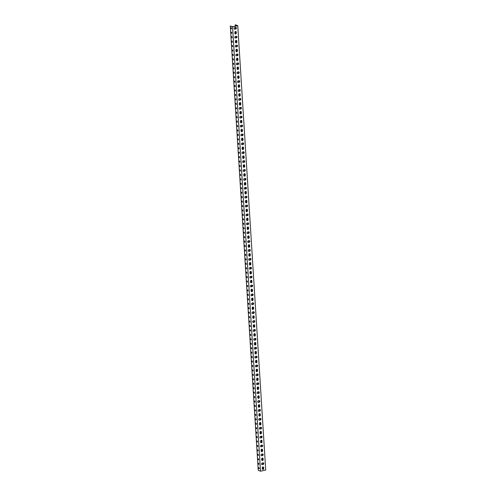 <?xml version="1.0" encoding="UTF-8"?>
<svg xmlns="http://www.w3.org/2000/svg" width="496" height="496" viewBox="0 0 496 496"><rect width="100%" height="100%" fill="white"/><g stroke="black" fill="none" stroke-linecap="round" stroke-linejoin="round"><path stroke-width="0.74" d="M237.169 25.848L237.764 25.711L265.72 470.047L260.53 471.2L232.574 26.865L237.169 25.848M234.819 32.451A0.849 0.707 -68.3 0 1 236.27 32.128L236.325 33.015A0.849 0.707 -68.3 0 1 234.875 33.337L234.819 32.451M235.377 41.335A0.849 0.707 -68.3 0 1 236.834 41.013L236.89 41.9A0.849 0.707 -68.3 0 1 235.433 42.222L235.377 41.335M235.935 50.22A0.849 0.707 -68.3 0 1 237.392 49.898L237.448 50.79A0.849 0.707 -68.3 0 1 235.991 51.113L235.935 50.22M236.499 59.111A0.849 0.707 -68.3 0 1 237.95 58.788L238.006 59.675A0.849 0.707 -68.3 0 1 236.555 59.997L236.499 59.111M237.057 67.995A0.849 0.707 -68.3 0 1 238.508 67.673L238.564 68.56A0.849 0.707 -68.3 0 1 237.113 68.882L237.057 67.995M237.615 76.88A0.849 0.707 -68.3 0 1 239.066 76.558L239.122 77.45A0.849 0.707 -68.3 0 1 237.671 77.773L237.615 76.88M238.173 85.771A0.849 0.707 -68.3 0 1 239.624 85.448L239.68 86.335A0.849 0.707 -68.3 0 1 238.229 86.657L238.173 85.771M238.731 94.655A0.849 0.707 -68.3 0 1 240.188 94.333L240.244 95.22A0.849 0.707 -68.3 0 1 238.787 95.542L238.731 94.655M239.289 103.54A0.849 0.707 -68.3 0 1 240.746 103.218L240.802 104.11A0.849 0.707 -68.3 0 1 239.345 104.433L239.289 103.54M239.853 112.431A0.849 0.707 -68.3 0 1 241.304 112.108L241.36 112.995A0.849 0.707 -68.3 0 1 239.909 113.317L239.853 112.431M240.411 121.315A0.849 0.707 -68.3 0 1 241.862 120.993L241.918 121.88A0.849 0.707 -68.3 0 1 240.467 122.202L240.411 121.315M240.969 130.2A0.849 0.707 -68.3 0 1 242.42 129.878L242.476 130.77A0.849 0.707 -68.3 0 1 241.025 131.093L240.969 130.2M241.527 139.091A0.849 0.707 -68.3 0 1 242.984 138.768L243.04 139.655A0.849 0.707 -68.3 0 1 241.583 139.977L241.527 139.091M242.085 147.975A0.849 0.707 -68.3 0 1 243.542 147.653L243.598 148.54A0.849 0.707 -68.3 0 1 242.141 148.862L242.085 147.975M242.643 156.86A0.849 0.707 -68.3 0 1 244.1 156.538L244.156 157.43A0.849 0.707 -68.3 0 1 242.699 157.753L242.643 156.86M243.207 165.751A0.849 0.707 -68.3 0 1 244.658 165.428L244.714 166.315A0.849 0.707 -68.3 0 1 243.263 166.637L243.207 165.751M243.765 174.635A0.849 0.707 -68.3 0 1 245.216 174.313L245.272 175.2A0.849 0.707 -68.3 0 1 243.821 175.522L243.765 174.635M244.323 183.52A0.849 0.707 -68.3 0 1 245.774 183.198L245.83 184.09A0.849 0.707 -68.3 0 1 244.379 184.413L244.323 183.52M244.881 192.411A0.849 0.707 -68.3 0 1 246.338 192.088L246.394 192.975A0.849 0.707 -68.3 0 1 244.937 193.297L244.881 192.411M245.439 201.295A0.849 0.707 -68.3 0 1 246.896 200.973L246.952 201.86A0.849 0.707 -68.3 0 1 245.495 202.182L245.439 201.295M246.004 210.18A0.849 0.707 -68.3 0 1 247.454 209.858L247.51 210.75A0.849 0.707 -68.3 0 1 246.059 211.073L246.004 210.18M246.562 219.071A0.849 0.707 -68.3 0 1 248.012 218.748L248.068 219.635A0.849 0.707 -68.3 0 1 246.617 219.957L246.562 219.071M247.12 227.955A0.849 0.707 -68.3 0 1 248.57 227.633L248.626 228.526A0.849 0.707 -68.3 0 1 247.175 228.842L247.12 227.955M247.678 236.84A0.849 0.707 -68.3 0 1 249.128 236.524L249.19 237.41A0.849 0.707 -68.3 0 1 247.733 237.733L247.678 236.84M248.236 245.731A0.849 0.707 -68.3 0 1 249.693 245.408L249.748 246.295A0.849 0.707 -68.3 0 1 248.291 246.617L248.236 245.731M248.794 254.615A0.849 0.707 -68.3 0 1 250.251 254.293L250.306 255.186A0.849 0.707 -68.3 0 1 248.849 255.502L248.794 254.615M249.358 263.506A0.849 0.707 -68.3 0 1 250.809 263.184L250.864 264.07A0.849 0.707 -68.3 0 1 249.414 264.393L249.358 263.506M249.916 272.391A0.849 0.707 -68.3 0 1 251.367 272.068L251.422 272.955A0.849 0.707 -68.3 0 1 249.972 273.277L249.916 272.391M250.474 281.275A0.849 0.707 -68.3 0 1 251.925 280.953L251.98 281.846A0.849 0.707 -68.3 0 1 250.53 282.168L250.474 281.275M251.032 290.166A0.849 0.707 -68.3 0 1 252.489 289.844L252.545 290.73A0.849 0.707 -68.3 0 1 251.088 291.053L251.032 290.166M251.59 299.051A0.849 0.707 -68.3 0 1 253.047 298.728L253.103 299.615A0.849 0.707 -68.3 0 1 251.646 299.937L251.59 299.051M252.154 307.935A0.849 0.707 -68.3 0 1 253.605 307.613L253.661 308.506A0.849 0.707 -68.3 0 1 252.21 308.828L252.154 307.935M252.712 316.826A0.849 0.707 -68.3 0 1 254.163 316.504L254.219 317.39A0.849 0.707 -68.3 0 1 252.768 317.713L252.712 316.826M253.27 325.711A0.849 0.707 -68.3 0 1 254.721 325.388L254.777 326.275A0.849 0.707 -68.3 0 1 253.326 326.597L253.27 325.711M253.828 334.595A0.849 0.707 -68.3 0 1 255.279 334.273L255.335 335.166A0.849 0.707 -68.3 0 1 253.884 335.488L253.828 334.595M254.386 343.486A0.849 0.707 -68.3 0 1 255.843 343.164L255.899 344.05A0.849 0.707 -68.3 0 1 254.442 344.373L254.386 343.486M254.944 352.371A0.849 0.707 -68.3 0 1 256.401 352.048L256.457 352.935A0.849 0.707 -68.3 0 1 255 353.257L254.944 352.371M255.508 361.255A0.849 0.707 -68.3 0 1 256.959 360.933L257.015 361.826A0.849 0.707 -68.3 0 1 255.564 362.148L255.508 361.255M256.066 370.146A0.849 0.707 -68.3 0 1 257.517 369.824L257.573 370.71A0.849 0.707 -68.3 0 1 256.122 371.033L256.066 370.146M256.624 379.031A0.849 0.707 -68.3 0 1 258.075 378.708L258.131 379.595A0.849 0.707 -68.3 0 1 256.68 379.917L256.624 379.031M257.182 387.915A0.849 0.707 -68.3 0 1 258.639 387.593L258.695 388.486A0.849 0.707 -68.3 0 1 257.238 388.808L257.182 387.915M257.74 396.806A0.849 0.707 -68.3 0 1 259.197 396.484L259.253 397.37A0.849 0.707 -68.3 0 1 257.796 397.693L257.74 396.806M258.298 405.691A0.849 0.707 -68.3 0 1 259.755 405.368L259.811 406.255A0.849 0.707 -68.3 0 1 258.354 406.577L258.298 405.691M258.862 414.575A0.849 0.707 -68.3 0 1 260.313 414.253L260.369 415.146A0.849 0.707 -68.3 0 1 258.918 415.468L258.862 414.575M259.42 423.466A0.849 0.707 -68.3 0 1 260.871 423.144L260.927 424.03A0.849 0.707 -68.3 0 1 259.476 424.353L259.42 423.466M259.978 432.351A0.849 0.707 -68.3 0 1 261.429 432.028L261.485 432.915A0.849 0.707 -68.3 0 1 260.034 433.237L259.978 432.351M260.536 441.235A0.849 0.707 -68.3 0 1 261.993 440.913L262.049 441.806A0.849 0.707 -68.3 0 1 260.592 442.128L260.536 441.235M261.094 450.126A0.849 0.707 -68.3 0 1 262.551 449.804L262.607 450.69A0.849 0.707 -68.3 0 1 261.15 451.013L261.094 450.126M261.659 459.011A0.849 0.707 -68.3 0 1 263.109 458.688L263.165 459.575A0.849 0.707 -68.3 0 1 261.714 459.897L261.659 459.011M262.217 467.895A0.849 0.707 -68.3 0 1 263.667 467.573L263.723 468.466A0.849 0.707 -68.3 0 1 262.272 468.788L262.217 467.895M262.347 464.64A0.849 0.707 -68.3 0 1 262.241 463.01L263.035 462.836A0.849 0.707 -68.3 0 1 263.14 464.467L262.148 464.56L262.942 464.386A0.849 0.707 111.7 0 0 263.295 462.83L263.599 463.289M261.783 455.756A0.849 0.707 -68.3 0 1 261.683 454.125L262.477 453.952A0.849 0.707 -68.3 0 1 262.576 455.576L261.783 455.756L262.378 455.502A0.849 0.707 111.7 0 0 262.737 453.945L263.041 454.398M261.225 446.865A0.849 0.707 -68.3 0 1 261.125 445.241L261.919 445.061A0.849 0.707 -68.3 0 1 262.018 446.691L261.026 446.791L261.82 446.611A0.849 0.707 111.7 0 0 262.179 445.061L262.483 445.513M260.667 437.98A0.849 0.707 -68.3 0 1 260.567 436.35L261.355 436.176A0.849 0.707 -68.3 0 1 261.46 437.807L260.667 437.98L261.262 437.726A0.849 0.707 111.7 0 0 261.621 436.17L261.919 436.629M260.109 429.096A0.849 0.707 -68.3 0 1 260.003 427.465L260.797 427.285A0.849 0.707 -68.3 0 1 260.902 428.916L260.109 429.096L260.704 428.842A0.849 0.707 111.7 0 0 261.063 427.285L261.361 427.738M259.551 420.205A0.849 0.707 -68.3 0 1 259.445 418.574L260.239 418.401A0.849 0.707 -68.3 0 1 260.344 420.031L259.352 420.131L260.146 419.951A0.849 0.707 111.7 0 0 260.505 418.401L260.803 418.853M258.993 411.32A0.849 0.707 -68.3 0 1 258.887 409.69L259.681 409.516A0.849 0.707 -68.3 0 1 259.78 411.147L258.794 411.24L259.588 411.066A0.849 0.707 111.7 0 0 259.941 409.51L260.245 409.969M258.428 402.436A0.849 0.707 -68.3 0 1 258.329 400.805L259.123 400.625A0.849 0.707 -68.3 0 1 259.222 402.256L258.428 402.436L259.024 402.182A0.849 0.707 111.7 0 0 259.383 400.625L259.687 401.078M257.87 393.545A0.849 0.707 -68.3 0 1 257.771 391.914L258.565 391.741A0.849 0.707 -68.3 0 1 258.664 393.371L257.672 393.471L258.466 393.291A0.849 0.707 111.7 0 0 258.825 391.735L259.129 392.193M257.312 384.66A0.849 0.707 -68.3 0 1 257.213 383.03L258.001 382.856A0.849 0.707 -68.3 0 1 258.106 384.487L257.114 384.58L257.908 384.406A0.849 0.707 111.7 0 0 258.267 382.85L258.565 383.309M256.754 375.776A0.849 0.707 -68.3 0 1 256.649 374.145L257.443 373.965A0.849 0.707 -68.3 0 1 257.548 375.596L256.754 375.776L257.35 375.515A0.849 0.707 111.7 0 0 257.709 373.965L258.007 374.418M256.196 366.885A0.849 0.707 -68.3 0 1 256.091 365.254L256.885 365.081A0.849 0.707 -68.3 0 1 256.99 366.711L255.998 366.804L256.792 366.631A0.849 0.707 111.7 0 0 257.145 365.075L257.449 365.533M255.638 358A0.849 0.707 -68.3 0 1 255.533 356.37L256.327 356.196A0.849 0.707 -68.3 0 1 256.426 357.827L255.44 357.92L256.234 357.746A0.849 0.707 111.7 0 0 256.587 356.19L256.891 356.649M255.074 349.116A0.849 0.707 -68.3 0 1 254.975 347.485L255.769 347.305A0.849 0.707 -68.3 0 1 255.868 348.936L254.876 349.035L255.669 348.855A0.849 0.707 111.7 0 0 256.029 347.305L256.333 347.758M254.516 340.225A0.849 0.707 -68.3 0 1 254.417 338.594L255.211 338.421A0.849 0.707 -68.3 0 1 255.31 340.051L254.318 340.144L255.111 339.971A0.849 0.707 111.7 0 0 255.471 338.415L255.769 338.873M253.958 331.34A0.849 0.707 -68.3 0 1 253.853 329.71L254.646 329.536A0.849 0.707 -68.3 0 1 254.752 331.161L253.958 331.34L254.553 331.086A0.849 0.707 111.7 0 0 254.913 329.53L255.211 329.989M253.4 322.45A0.849 0.707 -68.3 0 1 253.295 320.825L254.088 320.645A0.849 0.707 -68.3 0 1 254.194 322.276L253.202 322.375L253.995 322.195A0.849 0.707 111.7 0 0 254.355 320.645L254.653 321.098M252.842 313.565A0.849 0.707 -68.3 0 1 252.737 311.934L253.53 311.761A0.849 0.707 -68.3 0 1 253.636 313.391L252.644 313.484L253.437 313.311A0.849 0.707 111.7 0 0 253.791 311.755L254.095 312.213M252.278 304.68A0.849 0.707 -68.3 0 1 252.179 303.05L252.972 302.876A0.849 0.707 -68.3 0 1 253.072 304.501L252.278 304.68L252.873 304.426A0.849 0.707 111.7 0 0 253.233 302.87L253.537 303.329M251.72 295.79A0.849 0.707 -68.3 0 1 251.621 294.165L252.414 293.985A0.849 0.707 -68.3 0 1 252.514 295.616L251.522 295.715L252.315 295.535A0.849 0.707 111.7 0 0 252.675 293.985L252.979 294.438M251.162 286.905A0.849 0.707 -68.3 0 1 251.063 285.274L251.85 285.101A0.849 0.707 -68.3 0 1 251.956 286.731L250.964 286.824L251.757 286.651A0.849 0.707 111.7 0 0 252.117 285.095L252.414 285.553M250.604 278.02A0.849 0.707 -68.3 0 1 250.499 276.39L251.292 276.216A0.849 0.707 -68.3 0 1 251.398 277.841L250.604 278.02L251.199 277.766A0.849 0.707 111.7 0 0 251.559 276.21L251.856 276.669M250.046 269.13A0.849 0.707 -68.3 0 1 249.941 267.505L250.734 267.325A0.849 0.707 -68.3 0 1 250.84 268.956L249.848 269.055L250.641 268.875A0.849 0.707 111.7 0 0 251.001 267.325L251.298 267.778M249.488 260.245A0.849 0.707 -68.3 0 1 249.383 258.614L250.176 258.441A0.849 0.707 -68.3 0 1 250.275 260.071L249.29 260.164L250.083 259.991A0.849 0.707 111.7 0 0 250.437 258.435L250.74 258.893M248.924 251.36A0.849 0.707 -68.3 0 1 248.825 249.73L249.618 249.556A0.849 0.707 -68.3 0 1 249.717 251.181L248.924 251.36L249.519 251.106A0.849 0.707 111.7 0 0 249.879 249.55L250.182 250.009M248.366 242.47A0.849 0.707 -68.3 0 1 248.267 240.845L249.06 240.665A0.849 0.707 -68.3 0 1 249.159 242.296L248.167 242.395L248.961 242.215A0.849 0.707 111.7 0 0 249.321 240.665L249.624 241.118M247.808 233.585A0.849 0.707 -68.3 0 1 247.709 231.954L248.496 231.781A0.849 0.707 -68.3 0 1 248.601 233.411L247.609 233.504L248.403 233.331A0.849 0.707 111.7 0 0 248.763 231.775M247.25 224.7A0.849 0.707 -68.3 0 1 247.144 223.07L247.938 222.896A0.849 0.707 -68.3 0 1 248.043 224.521L247.25 224.7L247.845 224.446A0.849 0.707 111.7 0 0 248.205 222.89M246.692 215.81A0.849 0.707 -68.3 0 1 246.586 214.185L247.38 214.005A0.849 0.707 -68.3 0 1 247.485 215.636L246.493 215.735L247.287 215.555A0.849 0.707 111.7 0 0 247.64 214.005L247.944 214.458M246.134 206.925A0.849 0.707 -68.3 0 1 246.028 205.294L246.822 205.121A0.849 0.707 -68.3 0 1 246.921 206.751L245.935 206.844L246.729 206.671A0.849 0.707 111.7 0 0 247.082 205.115L247.386 205.573M245.57 198.04A0.849 0.707 -68.3 0 1 245.47 196.41L246.264 196.236A0.849 0.707 -68.3 0 1 246.363 197.861L245.57 198.04L246.165 197.786A0.849 0.707 111.7 0 0 246.524 196.23L246.828 196.683M245.012 189.15A0.849 0.707 -68.3 0 1 244.912 187.525L245.7 187.345A0.849 0.707 -68.3 0 1 245.805 188.976L244.813 189.075L245.607 188.895A0.849 0.707 111.7 0 0 245.966 187.345L246.264 187.798M244.454 180.265A0.849 0.707 -68.3 0 1 244.348 178.634L245.142 178.461A0.849 0.707 -68.3 0 1 245.247 180.091L244.255 180.184L245.049 180.011A0.849 0.707 111.7 0 0 245.408 178.455L245.706 178.913M243.896 171.38A0.849 0.707 -68.3 0 1 243.79 169.75L244.584 169.576A0.849 0.707 -68.3 0 1 244.689 171.201L243.896 171.38L244.491 171.126A0.849 0.707 111.7 0 0 244.85 169.57L245.148 170.023M243.338 162.49A0.849 0.707 -68.3 0 1 243.232 160.865L244.026 160.685A0.849 0.707 -68.3 0 1 244.125 162.316L243.139 162.415L243.933 162.235A0.849 0.707 111.7 0 0 244.286 160.685L244.59 161.138M242.773 153.605A0.849 0.707 -68.3 0 1 242.674 151.974L243.468 151.801A0.849 0.707 -68.3 0 1 243.567 153.431L242.773 153.605L243.369 153.351A0.849 0.707 111.7 0 0 243.728 151.795L244.032 152.253M242.215 144.72A0.849 0.707 -68.3 0 1 242.116 143.09L242.91 142.91A0.849 0.707 -68.3 0 1 243.009 144.541L242.215 144.72L242.811 144.466A0.849 0.707 111.7 0 0 243.17 142.91L243.474 143.363M241.657 135.83A0.849 0.707 -68.3 0 1 241.558 134.199L242.346 134.025A0.849 0.707 -68.3 0 1 242.451 135.656L241.459 135.755L242.253 135.575A0.849 0.707 111.7 0 0 242.612 134.025L242.91 134.478M241.099 126.945A0.849 0.707 -68.3 0 1 240.994 125.314L241.788 125.141A0.849 0.707 -68.3 0 1 241.893 126.771L241.099 126.945L241.695 126.691A0.849 0.707 111.7 0 0 242.054 125.135L242.352 125.593M240.541 118.06A0.849 0.707 -68.3 0 1 240.436 116.43L241.23 116.25A0.849 0.707 -68.3 0 1 241.335 117.881L240.541 118.06L241.137 117.806A0.849 0.707 111.7 0 0 241.49 116.25L241.794 116.703M239.983 109.17A0.849 0.707 -68.3 0 1 239.878 107.539L240.672 107.365A0.849 0.707 -68.3 0 1 240.771 108.996L239.785 109.095L240.579 108.915A0.849 0.707 111.7 0 0 240.932 107.365L241.236 107.818M239.419 100.285A0.849 0.707 -68.3 0 1 239.32 98.654L240.114 98.481A0.849 0.707 -68.3 0 1 240.213 100.111L239.221 100.204L240.014 100.031A0.849 0.707 111.7 0 0 240.374 98.475L240.678 98.933M238.861 91.4A0.849 0.707 -68.3 0 1 238.762 89.77L239.556 89.59A0.849 0.707 -68.3 0 1 239.655 91.221L238.861 91.4L239.456 91.146A0.849 0.707 111.7 0 0 239.816 89.59L240.114 90.043M238.303 82.51A0.849 0.707 -68.3 0 1 238.198 80.879L238.991 80.705A0.849 0.707 -68.3 0 1 239.097 82.336L238.105 82.435L238.898 82.255A0.849 0.707 111.7 0 0 239.258 80.699L239.556 81.158M237.745 73.625A0.849 0.707 -68.3 0 1 237.64 71.994L238.433 71.821A0.849 0.707 -68.3 0 1 238.539 73.451L237.547 73.544L238.34 73.371A0.849 0.707 111.7 0 0 238.7 71.815L238.998 72.273M237.187 64.74A0.849 0.707 -68.3 0 1 237.082 63.11L237.875 62.93A0.849 0.707 -68.3 0 1 237.981 64.561L237.187 64.74L237.782 64.48A0.849 0.707 111.7 0 0 238.136 62.93L238.44 63.383M236.623 55.85A0.849 0.707 -68.3 0 1 236.524 54.219L237.317 54.045A0.849 0.707 -68.3 0 1 237.417 55.676L236.623 55.85L237.218 55.595A0.849 0.707 111.7 0 0 237.578 54.039L237.882 54.498M236.065 46.965A0.849 0.707 -68.3 0 1 235.966 45.334L236.759 45.161A0.849 0.707 -68.3 0 1 236.859 46.791L236.065 46.965L236.66 46.711A0.849 0.707 111.7 0 0 237.02 45.155L237.324 45.613M235.507 38.074A0.849 0.707 -68.3 0 1 235.408 36.45L236.195 36.27A0.849 0.707 -68.3 0 1 236.301 37.901L235.309 38L236.102 37.82A0.849 0.707 111.7 0 0 236.462 36.27L236.759 36.723M234.949 29.19A0.849 0.707 -68.3 0 1 234.844 27.559L235.637 27.385A0.849 0.707 -68.3 0 1 235.743 29.016L234.751 29.109L235.544 28.935A0.849 0.707 111.7 0 0 235.904 27.379L236.201 27.838M235.222 26.152L235.47 24.8L237.764 25.711M260.53 471.2L258.236 470.289L230.28 25.953L232.574 26.865M258.67 468.075L258.856 467.585L259.129 468.825L258.67 468.075M258.391 463.63L258.577 463.146L258.85 464.38L258.391 463.63M258.112 459.191L258.298 458.701L258.571 459.935L258.112 459.191M257.827 454.745L258.019 454.255L258.292 455.489L257.827 454.745M257.548 450.3L257.74 449.816L258.013 451.05L257.548 450.3M257.269 445.861L257.455 445.371L257.734 446.605L257.269 445.861M256.99 441.415L257.176 440.925L257.455 442.159L256.99 441.415M256.711 436.97L256.897 436.486L257.17 437.72L256.711 436.97M256.432 432.531L256.618 432.041L256.891 433.275L256.432 432.531M256.153 428.085L256.339 427.595L256.612 428.829L256.153 428.085M255.874 423.64L256.06 423.156L256.333 424.39L255.874 423.64M255.595 419.201L255.781 418.711L256.054 419.945L255.595 419.201M255.316 414.755L255.502 414.265L255.775 415.499L255.316 414.755M255.037 410.31L255.223 409.826L255.496 411.06L255.037 410.31M254.758 405.871L254.944 405.381L255.217 406.615L254.758 405.871M254.473 401.425L254.665 400.935L254.938 402.169L254.473 401.425M254.194 396.98L254.386 396.496L254.659 397.73L254.194 396.98M253.915 392.541L254.101 392.051L254.38 393.285L253.915 392.541M253.636 388.095L253.822 387.605L254.095 388.839L253.636 388.095M253.357 383.65L253.543 383.166L253.816 384.4L253.357 383.65M253.078 379.211L253.264 378.721L253.537 379.955L253.078 379.211M252.799 374.765L252.985 374.275L253.258 375.509L252.799 374.765M252.52 370.32L252.706 369.836L252.979 371.07L252.52 370.32M252.241 365.881L252.427 365.391L252.7 366.625L252.241 365.881M251.962 361.435L252.148 360.945L252.421 362.179L251.962 361.435M251.683 356.99L251.869 356.506L252.142 357.74L251.683 356.99M251.398 352.551L251.59 352.061L251.863 353.295L251.398 352.551M251.119 348.105L251.311 347.615L251.584 348.849L251.119 348.105M250.84 343.66L251.026 343.176L251.305 344.41L250.84 343.66M250.561 339.221L250.747 338.731L251.026 339.965L250.561 339.221M250.282 334.775L250.468 334.285L250.74 335.519L250.282 334.775M250.003 330.33L250.189 329.846L250.461 331.08L250.003 330.33M249.724 325.891L249.91 325.401L250.182 326.635L249.724 325.891M249.445 321.445L249.631 320.955L249.903 322.189L249.445 321.445M249.166 317L249.352 316.516L249.624 317.75L249.166 317M248.887 312.561L249.073 312.071L249.345 313.305L248.887 312.561M248.608 308.115L248.794 307.625L249.066 308.859L248.608 308.115M248.322 303.67L248.515 303.186L248.787 304.42L248.322 303.67M248.043 299.231L248.236 298.741L248.508 299.975L248.043 299.231M247.764 294.785L247.95 294.295L248.229 295.529L247.764 294.785M247.485 290.34L247.671 289.85L247.95 291.09L247.485 290.34M247.206 285.901L247.392 285.411L247.665 286.645L247.206 285.901M246.927 281.455L247.113 280.965L247.386 282.199L246.927 281.455M246.648 277.01L246.834 276.52L247.107 277.76L246.648 277.01M246.369 272.571L246.555 272.081L246.828 273.315L246.369 272.571M246.09 268.125L246.276 267.635L246.549 268.869L246.09 268.125M245.811 263.68L245.997 263.19L246.27 264.43L245.811 263.68M245.532 259.241L245.718 258.751L245.991 259.985L245.532 259.241M245.247 254.795L245.439 254.305L245.712 255.539L245.247 254.795M244.968 250.35L245.16 249.86L245.433 251.1L244.968 250.35M244.689 245.911L244.875 245.421L245.154 246.655L244.689 245.911M244.41 241.465L244.596 240.975L244.875 242.209L244.41 241.465M244.131 237.02L244.317 236.53L244.59 237.77L244.131 237.02M243.852 232.581L244.038 232.091L244.311 233.325L243.852 232.581M243.573 228.135L243.759 227.645L244.032 228.879L243.573 228.135M243.294 223.69L243.48 223.2L243.753 224.44L243.294 223.69M243.015 219.244L243.201 218.761L243.474 219.995L243.015 219.244M242.736 214.805L242.922 214.315L243.195 215.549L242.736 214.805M242.457 210.36L242.643 209.87L242.916 211.11L242.457 210.36M242.178 205.914L242.364 205.431L242.637 206.665L242.178 205.914M241.893 201.475L242.085 200.985L242.358 202.219L241.893 201.475M241.614 197.03L241.806 196.54L242.079 197.78L241.614 197.03M241.335 192.584L241.521 192.101L241.8 193.335L241.335 192.584M241.056 188.145L241.242 187.655L241.515 188.889L241.056 188.145M240.777 183.7L240.963 183.21L241.236 184.45L240.777 183.7M240.498 179.254L240.684 178.771L240.957 180.005L240.498 179.254M240.219 174.815L240.405 174.325L240.678 175.559L240.219 174.815M239.94 170.37L240.126 169.88L240.399 171.12L239.94 170.37M239.661 165.924L239.847 165.441L240.12 166.675L239.661 165.924M239.382 161.485L239.568 160.995L239.841 162.229L239.382 161.485M239.103 157.04L239.289 156.55L239.562 157.784L239.103 157.04M238.818 152.594L239.01 152.111L239.283 153.345L238.818 152.594M238.539 148.155L238.731 147.665L239.004 148.899L238.539 148.155M238.26 143.71L238.446 143.22L238.725 144.454L238.26 143.71M237.981 139.264L238.167 138.781L238.44 140.015L237.981 139.264M237.702 134.825L237.888 134.335L238.161 135.569L237.702 134.825M237.423 130.38L237.609 129.89L237.882 131.124L237.423 130.38M237.144 125.934L237.33 125.451L237.603 126.685L237.144 125.934M236.865 121.495L237.051 121.005L237.324 122.239L236.865 121.495M236.586 117.05L236.772 116.56L237.045 117.794L236.586 117.05M236.307 112.604L236.493 112.121L236.766 113.355L236.307 112.604M236.028 108.165L236.214 107.675L236.487 108.909L236.028 108.165M235.743 103.72L235.935 103.23L236.208 104.464L235.743 103.72M235.464 99.274L235.656 98.791L235.929 100.025L235.464 99.274M235.185 94.835L235.371 94.345L235.65 95.579L235.185 94.835M234.906 90.39L235.092 89.9L235.371 91.134L234.906 90.39M234.627 85.944L234.813 85.461L235.085 86.695L234.627 85.944M234.348 81.505L234.534 81.015L234.806 82.249L234.348 81.505M234.069 77.06L234.255 76.57L234.527 77.804L234.069 77.06M233.79 72.614L233.976 72.131L234.248 73.365L233.79 72.614M233.511 68.175L233.697 67.685L233.969 68.919L233.511 68.175M233.232 63.73L233.418 63.24L233.69 64.474L233.232 63.73M232.953 59.284L233.139 58.801L233.411 60.035L232.953 59.284M232.667 54.845L232.86 54.355L233.132 55.589L232.667 54.845M232.388 50.4L232.581 49.91L232.853 51.144L232.388 50.4M232.109 45.954L232.295 45.471L232.574 46.705L232.109 45.954M231.83 41.515L232.016 41.025L232.295 42.259L231.83 41.515M231.551 37.07L231.737 36.58L232.01 37.814L231.551 37.07M231.272 32.624L231.458 32.141L231.731 33.375L231.272 32.624M230.993 28.185L231.179 27.695L231.452 28.929L230.993 28.185M235.141 24.874L236.97 25.767L232.705 26.71L230.28 25.953M263.14 469.228L262.954 466.91M262.793 464.417L262.7 462.911M262.539 460.369L262.39 458.025M262.235 455.533L262.142 454.02M261.981 451.484L261.832 449.14M261.677 446.642L261.584 445.135M261.423 442.593L261.274 440.25M261.119 437.757L261.02 436.251M260.865 433.709L260.716 431.365M260.561 428.873L260.462 427.36M260.301 424.824L260.158 422.48M259.997 419.982L259.904 418.475M259.743 415.933L259.594 413.59M259.439 411.097L259.346 409.591M259.185 407.049L259.036 404.705M258.881 402.213L258.788 400.7M258.627 398.164L258.478 395.82M258.323 393.322L258.224 391.815M258.069 389.273L257.92 386.93M257.765 384.437L257.666 382.931M257.511 380.389L257.362 378.045M257.201 375.553L257.108 374.04M256.947 371.504L256.804 369.16M256.643 366.662L256.55 365.155M256.389 362.613L256.24 360.27M256.085 357.777L255.992 356.271M255.831 353.729L255.682 351.385M255.527 348.893L255.434 347.38M255.273 344.844L255.124 342.494M254.969 340.002L254.87 338.495M254.715 335.953L254.566 333.61M254.411 331.117L254.312 329.611M254.15 327.069L254.008 324.725M253.847 322.233L253.754 320.72M253.592 318.184L253.444 315.834M253.289 313.342L253.196 311.835M253.034 309.293L252.886 306.95M252.731 304.457L252.638 302.951M252.476 300.409L252.328 298.065M252.173 295.573L252.08 294.06M251.918 291.524L251.77 289.174M251.615 286.682L251.515 285.175M251.36 282.633L251.212 280.29M251.05 277.797L250.957 276.291M250.796 273.749L250.654 271.405M250.492 268.913L250.399 267.4M250.238 264.858L250.089 262.514M249.934 260.022L249.841 258.515M249.68 255.973L249.531 253.63M249.376 251.137L249.283 249.631M249.122 247.089L248.973 244.745M248.818 242.253L248.719 240.74M248.564 238.198L248.415 235.854M248.26 233.362L248.161 231.855M248.006 229.313L247.857 226.97M247.696 224.477L247.603 222.971M247.442 220.429L247.299 218.085M247.138 215.593L247.045 214.08M246.884 211.538L246.735 209.194M246.58 206.702L246.487 205.195M246.326 202.653L246.177 200.31M246.022 197.817L245.929 196.311M245.768 193.769L245.619 191.425M245.464 188.926L245.365 187.42M245.21 184.878L245.061 182.534M244.906 180.042L244.807 178.535M244.646 175.993L244.503 173.65M244.342 171.157L244.249 169.651M244.088 167.109L243.939 164.765M243.784 162.266L243.691 160.76M243.53 158.218L243.381 155.874M243.226 153.382L243.133 151.875M242.972 149.333L242.823 146.99M242.668 144.497L242.575 142.984M242.414 140.449L242.265 138.105M242.11 135.606L242.011 134.1M241.856 131.558L241.707 129.214M241.546 126.722L241.453 125.215M241.292 122.673L241.149 120.33M240.988 117.837L240.895 116.324M240.734 113.789L240.585 111.445M240.43 108.946L240.337 107.44M240.176 104.898L240.027 102.554M239.872 100.062L239.779 98.555M239.618 96.013L239.469 93.67M239.314 91.177L239.215 89.664M239.06 87.129L238.911 84.785M238.756 82.286L238.657 80.78M238.495 78.238L238.353 75.894M238.192 73.402L238.099 71.895M237.937 69.353L237.795 67.01M237.634 64.517L237.541 63.004M237.379 60.469L237.231 58.125M237.076 55.626L236.983 54.12M236.821 51.578L236.673 49.234M236.518 46.742L236.425 45.235M236.263 42.693L236.115 40.35M235.96 37.857L235.86 36.344M235.705 33.809L235.557 31.459M235.395 28.966L235.302 27.46M249.06 232.233L248.756 231.775M248.502 223.349L248.198 222.89M235.191 33.914A0.849 0.707 111.7 0 0 236.133 32.934L236.077 32.048A0.849 0.707 111.7 0 0 235.755 31.471M235.749 42.805A0.849 0.707 111.7 0 0 236.691 41.825L236.635 40.932A0.849 0.707 111.7 0 0 236.319 40.356M236.313 51.689A0.849 0.707 111.7 0 0 237.249 50.71L237.193 49.823A0.849 0.707 111.7 0 0 236.877 49.24M236.871 60.574A0.849 0.707 111.7 0 0 237.807 59.594L237.751 58.708A0.849 0.707 111.7 0 0 237.435 58.131M237.429 69.465A0.849 0.707 111.7 0 0 238.365 68.485L238.309 67.592A0.849 0.707 111.7 0 0 237.993 67.016M237.987 78.349A0.849 0.707 111.7 0 0 238.923 77.37L238.867 76.483A0.849 0.707 111.7 0 0 238.551 75.9M238.545 87.234A0.849 0.707 111.7 0 0 239.487 86.254L239.432 85.368A0.849 0.707 111.7 0 0 239.109 84.791M239.103 96.125A0.849 0.707 111.7 0 0 240.045 95.145L239.99 94.252A0.849 0.707 111.7 0 0 239.673 93.676M239.667 105.009A0.849 0.707 111.7 0 0 240.603 104.03L240.548 103.143A0.849 0.707 111.7 0 0 240.231 102.56M240.225 113.894A0.849 0.707 111.7 0 0 241.161 112.914L241.106 112.028A0.849 0.707 111.7 0 0 240.789 111.451M240.783 122.785A0.849 0.707 111.7 0 0 241.719 121.805L241.664 120.912A0.849 0.707 111.7 0 0 241.347 120.336M241.341 131.669A0.849 0.707 111.7 0 0 242.284 130.69L242.222 129.803A0.849 0.707 111.7 0 0 241.905 129.22M241.899 140.554A0.849 0.707 111.7 0 0 242.842 139.574L242.786 138.688A0.849 0.707 111.7 0 0 242.463 138.111M242.457 149.445A0.849 0.707 111.7 0 0 243.4 148.465L243.344 147.572A0.849 0.707 111.7 0 0 243.028 146.996M243.021 158.329A0.849 0.707 111.7 0 0 243.958 157.35L243.902 156.463A0.849 0.707 111.7 0 0 243.586 155.88M243.579 167.214A0.849 0.707 111.7 0 0 244.516 166.234L244.46 165.348A0.849 0.707 111.7 0 0 244.144 164.771M244.137 176.105A0.849 0.707 111.7 0 0 245.074 175.125L245.018 174.232A0.849 0.707 111.7 0 0 244.702 173.656M244.695 184.989A0.849 0.707 111.7 0 0 245.638 184.01L245.582 183.123A0.849 0.707 111.7 0 0 245.26 182.54M245.253 193.874A0.849 0.707 111.7 0 0 246.196 192.894L246.14 192.008A0.849 0.707 111.7 0 0 245.824 191.431M245.818 202.765A0.849 0.707 111.7 0 0 246.754 201.785L246.698 200.892A0.849 0.707 111.7 0 0 246.382 200.316M246.376 211.649A0.849 0.707 111.7 0 0 247.312 210.67L247.256 209.783A0.849 0.707 111.7 0 0 246.94 209.2M246.934 220.534A0.849 0.707 111.7 0 0 247.87 219.554L247.814 218.668A0.849 0.707 111.7 0 0 247.498 218.091M247.492 229.425A0.849 0.707 111.7 0 0 248.428 228.445L248.372 227.552A0.849 0.707 111.7 0 0 248.056 226.976M248.05 238.309A0.849 0.707 111.7 0 0 248.992 237.33L248.936 236.443A0.849 0.707 111.7 0 0 248.614 235.86M248.608 247.194A0.849 0.707 111.7 0 0 249.55 246.214L249.494 245.328A0.849 0.707 111.7 0 0 249.178 244.751M249.172 256.085A0.849 0.707 111.7 0 0 250.108 255.105L250.052 254.212A0.849 0.707 111.7 0 0 249.736 253.636M249.73 264.969A0.849 0.707 111.7 0 0 250.666 263.99L250.61 263.103A0.849 0.707 111.7 0 0 250.294 262.527M250.288 273.854A0.849 0.707 111.7 0 0 251.224 272.881L251.168 271.988A0.849 0.707 111.7 0 0 250.852 271.411M250.846 282.745A0.849 0.707 111.7 0 0 251.788 281.765L251.732 280.879A0.849 0.707 111.7 0 0 251.41 280.296M251.404 291.629A0.849 0.707 111.7 0 0 252.346 290.65L252.29 289.763A0.849 0.707 111.7 0 0 251.974 289.187M251.968 300.52A0.849 0.707 111.7 0 0 252.904 299.541L252.848 298.648A0.849 0.707 111.7 0 0 252.532 298.071M252.526 309.405A0.849 0.707 111.7 0 0 253.462 308.425L253.406 307.539A0.849 0.707 111.7 0 0 253.09 306.956M253.084 318.289A0.849 0.707 111.7 0 0 254.02 317.31L253.964 316.423A0.849 0.707 111.7 0 0 253.648 315.847M253.642 327.18A0.849 0.707 111.7 0 0 254.578 326.201L254.522 325.308A0.849 0.707 111.7 0 0 254.206 324.731M254.2 336.065A0.849 0.707 111.7 0 0 255.142 335.085L255.087 334.199A0.849 0.707 111.7 0 0 254.764 333.616M254.758 344.949A0.849 0.707 111.7 0 0 255.7 343.97L255.645 343.083A0.849 0.707 111.7 0 0 255.328 342.507M255.322 353.84A0.849 0.707 111.7 0 0 256.258 352.861L256.203 351.968A0.849 0.707 111.7 0 0 255.886 351.391M255.88 362.725A0.849 0.707 111.7 0 0 256.816 361.745L256.761 360.859A0.849 0.707 111.7 0 0 256.444 360.276M256.438 371.609A0.849 0.707 111.7 0 0 257.374 370.63L257.319 369.743A0.849 0.707 111.7 0 0 257.002 369.167M256.996 380.5A0.849 0.707 111.7 0 0 257.932 379.521L257.877 378.628A0.849 0.707 111.7 0 0 257.56 378.051M257.554 389.385A0.849 0.707 111.7 0 0 258.497 388.405L258.441 387.519A0.849 0.707 111.7 0 0 258.118 386.936M258.112 398.269A0.849 0.707 111.7 0 0 259.055 397.29L258.999 396.403A0.849 0.707 111.7 0 0 258.683 395.827M258.676 407.16A0.849 0.707 111.7 0 0 259.613 406.181L259.557 405.288A0.849 0.707 111.7 0 0 259.241 404.711M259.234 416.045A0.849 0.707 111.7 0 0 260.171 415.065L260.115 414.179A0.849 0.707 111.7 0 0 259.799 413.596M259.792 424.929A0.849 0.707 111.7 0 0 260.729 423.95L260.673 423.063A0.849 0.707 111.7 0 0 260.357 422.487M260.35 433.82A0.849 0.707 111.7 0 0 261.293 432.841L261.237 431.948A0.849 0.707 111.7 0 0 260.915 431.371M260.908 442.705A0.849 0.707 111.7 0 0 261.851 441.725L261.795 440.839A0.849 0.707 111.7 0 0 261.479 440.256M261.473 451.589A0.849 0.707 111.7 0 0 262.409 450.61L262.353 449.723A0.849 0.707 111.7 0 0 262.037 449.147M262.031 460.48A0.849 0.707 111.7 0 0 262.967 459.501L262.911 458.608A0.849 0.707 111.7 0 0 262.595 458.031M262.589 469.365A0.849 0.707 111.7 0 0 263.525 468.385L263.469 467.499A0.849 0.707 111.7 0 0 263.153 466.916M231.372 27.764L231.595 28.787M231.651 32.209L231.874 33.232M231.93 36.648L232.153 37.677M232.209 41.094L232.432 42.117M232.488 45.539L232.717 46.562M232.767 49.978L232.996 51.007M233.046 54.424L233.275 55.447M233.325 58.869L233.554 59.892M233.604 63.308L233.833 64.337M233.883 67.754L234.112 68.777M234.162 72.199L234.391 73.222M234.441 76.638L234.67 77.667M234.726 81.084L234.949 82.107M235.005 85.529L235.228 86.552M235.284 89.968L235.507 90.997M235.563 94.414L235.786 95.437M235.842 98.859L236.071 99.882M236.121 103.298L236.35 104.327M236.4 107.744L236.629 108.767M236.679 112.189L236.908 113.212M236.958 116.628L237.187 117.657M237.237 121.074L237.466 122.097M237.516 125.519L237.745 126.542M237.801 129.958L238.024 130.987M238.08 134.404L238.303 135.427M238.359 138.849L238.582 139.872M238.638 143.288L238.861 144.317M238.917 147.734L239.146 148.757M239.196 152.179L239.425 153.202M239.475 156.618L239.704 157.647M239.754 161.064L239.983 162.087M240.033 165.509L240.262 166.532M240.312 169.948L240.541 170.977M240.591 174.394L240.82 175.417M240.876 178.839L241.099 179.862M241.155 183.278L241.378 184.307M241.434 187.724L241.657 188.747M241.713 192.169L241.936 193.192M241.992 196.608L242.222 197.637M242.271 201.054L242.501 202.077M242.55 205.499L242.78 206.522M242.829 209.938L243.059 210.967M243.108 214.384L243.338 215.407M243.387 218.829L243.617 219.852M243.666 223.268L243.896 224.297M243.951 227.714L244.175 228.737M244.23 232.159L244.454 233.182M244.509 236.598L244.733 237.627M244.788 241.044L245.012 242.067M245.067 245.489L245.297 246.512M245.346 249.928L245.576 250.957M245.625 254.374L245.855 255.397M245.904 258.819L246.134 259.842M246.183 263.258L246.413 264.287M246.462 267.704L246.692 268.727M246.741 272.149L246.971 273.172M247.027 276.588L247.25 277.617M247.306 281.034L247.529 282.057M247.585 285.479L247.808 286.502M247.864 289.924L248.087 290.947M248.143 294.364L248.366 295.387M248.422 298.809L248.651 299.832M248.701 303.254L248.93 304.277M248.98 307.694L249.209 308.717M249.259 312.139L249.488 313.162M249.538 316.584L249.767 317.607M249.817 321.024L250.046 322.053M250.096 325.469L250.325 326.492M250.381 329.914L250.604 330.937M250.66 334.354L250.883 335.383M250.939 338.799L251.162 339.822M251.218 343.244L251.441 344.267M251.497 347.684L251.726 348.713M251.776 352.129L252.005 353.152M252.055 356.574L252.284 357.597M252.334 361.014L252.563 362.043M252.613 365.459L252.842 366.482M252.892 369.904L253.121 370.927M253.171 374.344L253.4 375.373M253.456 378.789L253.679 379.812M253.735 383.234L253.958 384.257M254.014 387.674L254.237 388.703M254.293 392.119L254.516 393.142M254.572 396.564L254.801 397.587M254.851 401.004L255.08 402.033M255.13 405.449L255.359 406.472M255.409 409.894L255.638 410.917M255.688 414.334L255.917 415.363M255.967 418.779L256.196 419.802M256.246 423.224L256.475 424.247M256.531 427.664L256.754 428.693M256.81 432.109L257.033 433.132M257.089 436.554L257.312 437.577M257.368 440.994L257.591 442.023M257.647 445.439L257.877 446.462M257.926 449.884L258.156 450.907M258.205 454.324L258.435 455.353M258.484 458.769L258.714 459.792M258.763 463.214L258.993 464.237M259.042 467.654L259.272 468.683"/></g></svg>
